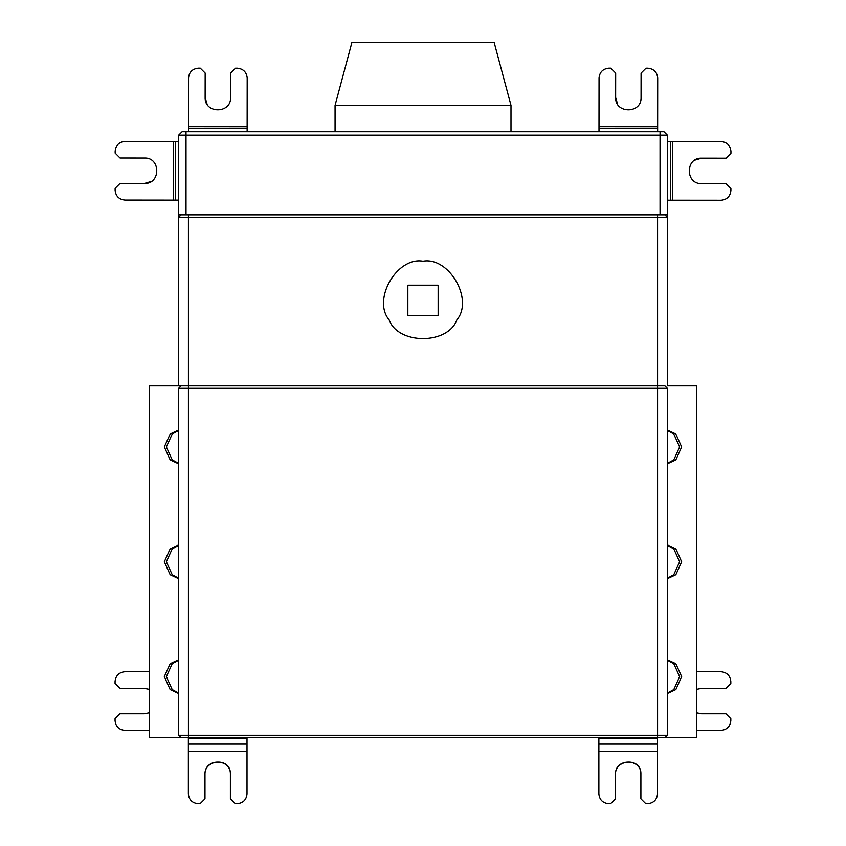 <?xml version="1.0" encoding="UTF-8"?>
<svg xmlns="http://www.w3.org/2000/svg" width="846" height="846" viewBox="0 0 846 846"><rect width="100%" height="100%" fill="white"/><g stroke="black" fill="none" stroke-linecap="round" stroke-linejoin="round"><path stroke-width="1.27" d="M149.319 712.776L144.38 713.781L119.942 713.781L115.056 718.666L115.056 720.623C115.68 726.513 118.937 729.77 124.827 730.394L149.319 730.394M144.38 688.369L149.319 689.363L144.38 688.369L119.942 688.369L115.056 683.483L115.056 681.527C115.68 675.626 118.937 672.369 124.827 671.745L149.319 671.745M188.362 737.723L188.362 793.929C188.986 799.819 192.243 803.076 198.133 803.7L200.09 803.7L204.975 798.814L204.975 774.376C204.277 757.995 231.085 757.995 230.387 774.376L230.387 798.814L235.283 803.7L237.229 803.7C243.13 803.076 246.387 799.819 247.011 793.929L247.011 737.723M230.387 774.376C231.254 757.043 204.309 758.947 204.975 774.376M667.378 385.861L667.378 214.81L667.378 217.253L664.903 214.81L667.346 217.253L667.346 385.861L696.67 385.861L696.67 737.723L181.086 737.723L178.643 735.28L178.643 388.303L188.425 388.303L188.425 735.28L178.643 735.28M667.346 217.253L657.575 217.253L657.575 735.28L188.425 735.28L188.425 737.723L149.319 737.723L149.319 385.861L664.903 385.861L667.346 388.303L667.346 735.28L664.903 737.723L657.575 737.723L657.575 735.28L667.346 735.28M175.376 141.462L124.944 141.419C119.043 142.033 115.786 145.29 115.162 151.18L115.151 153.137L120.037 158.033L144.476 158.054C160.856 157.367 160.835 184.174 144.444 183.466L120.016 183.445L115.119 188.32L115.119 190.276C115.733 196.177 118.99 199.434 124.88 200.058L175.323 200.111L175.376 141.462L178.675 141.472M144.444 183.466L151.297 181.467M494.106 42.3L351.957 42.3L494.106 42.3L510.995 105.338L335.069 105.338L510.995 105.338L510.995 131.733M186.014 131.733L663.962 131.733L667.378 135.149L667.378 214.81L660.049 214.81L660.049 135.149L178.675 135.149L182.102 131.733L186.014 131.733L186.014 214.81L660.049 214.81M247.138 128.423L247.191 77.991C246.567 72.1 243.32 68.843 237.419 68.209L235.463 68.209L230.577 73.094L230.556 97.523C231.233 113.914 204.425 113.882 205.134 97.502L205.166 73.063L200.28 68.177L198.324 68.177C192.433 68.79 189.166 72.047 188.542 77.938L188.489 128.37L247.138 128.423L247.138 131.733M205.134 97.502L207.133 104.354M188.489 131.733L188.489 128.37M657.649 128.423L657.702 77.991C657.078 72.1 653.831 68.843 647.93 68.209L645.974 68.209L641.088 73.094L641.067 97.523C641.744 113.914 614.936 113.882 615.645 97.502L615.677 73.063L610.791 68.177L608.834 68.177C602.944 68.79 599.677 72.047 599.053 77.938L599 128.37L657.649 128.423L657.649 131.733M615.645 97.502L617.643 104.354M599 131.733L599 128.37M178.675 200.111L175.323 200.111M670.688 200.195L721.12 200.238C727.021 199.624 730.278 196.367 730.902 190.477L730.902 188.521L726.027 183.624L701.588 183.603C685.207 184.291 685.228 157.483 701.609 158.191L726.048 158.213L730.944 153.338L730.944 151.381C730.331 145.48 727.074 142.223 721.173 141.599L670.741 141.546L670.688 200.195L667.378 200.185M701.609 158.191L694.767 160.19M667.378 141.546L670.741 141.546M186.014 214.81L178.675 214.81L178.643 385.861L183.688 385.861M178.675 135.149L178.675 214.81M178.643 693.086L172.214 689.564L166.366 676.641L172.214 663.708L178.643 660.197M178.643 659.743L170.173 663.708L164.325 676.641L170.173 689.564L178.643 693.54M178.643 578.241L172.214 574.72L166.366 561.797L172.214 548.864L178.643 545.342M178.643 544.898L170.173 548.864L164.325 561.797L170.173 574.72L178.643 578.696M178.643 463.397L172.214 459.875L166.366 446.942L172.214 434.019L178.643 430.498M178.643 430.043L170.173 434.019L164.325 446.942L170.173 459.875L178.643 463.841M181.086 385.861L178.643 388.303M662.312 385.861L664.903 385.861M667.346 463.397L673.786 459.875L679.634 446.942L673.786 434.019L667.346 430.498M667.346 430.043L675.827 434.019L681.665 446.942L675.827 459.875L667.346 463.841M667.346 578.241L673.786 574.72L679.634 561.797L673.786 548.864L667.346 545.342M667.346 544.898L675.827 548.864L681.665 561.797L675.827 574.72L667.346 578.696M667.346 693.086L673.786 689.564L679.634 676.641L673.786 663.708L667.346 660.197M667.346 659.743L675.827 663.708L681.665 676.641L675.827 689.564L667.346 693.54M696.67 689.321L701.503 688.369L725.942 688.369L730.828 683.483L730.828 681.527C730.204 675.626 726.947 672.369 721.046 671.745L696.67 671.745M701.503 713.781L696.67 712.829L701.503 713.781L725.942 713.781L730.828 718.666L730.828 720.623C730.204 726.513 726.947 729.77 721.046 730.394L696.67 730.394M598.873 737.723L598.873 793.929C599.497 799.819 602.754 803.076 608.644 803.7L610.601 803.7L615.486 798.814L615.486 774.376C614.788 757.995 641.596 757.995 640.898 774.376C641.765 757.043 614.82 758.947 615.486 774.376M640.898 774.376L640.898 798.814L645.794 803.7L647.74 803.7C653.641 803.076 656.898 799.819 657.522 793.929L657.522 737.723M181.086 214.81L178.643 217.253L188.425 217.253L188.425 388.303L667.346 388.303M423 261.234C449.089 256.55 473.972 299.632 456.861 319.883C447.872 344.83 398.117 344.83 389.139 319.883C372.029 299.632 396.911 256.55 423 261.234M407.846 315.484L438.143 315.484L438.143 285.187L407.846 285.187L407.846 315.484M188.362 738.611L247.011 738.611M188.362 744.12L247.011 744.12M188.362 751.407L247.011 751.407M173.642 141.462L173.589 200.111M667.378 135.149L660.049 135.149L660.049 131.733M247.138 126.699L188.499 126.646M657.649 126.699L599.01 126.646M672.411 200.195L672.475 141.546M598.873 751.407L657.522 751.407M598.873 744.12L657.522 744.12M598.873 738.611L657.522 738.611M657.575 214.81L657.575 217.253L188.425 217.253L188.425 214.81M335.069 131.733L335.069 105.338L351.957 42.3"/></g></svg>
